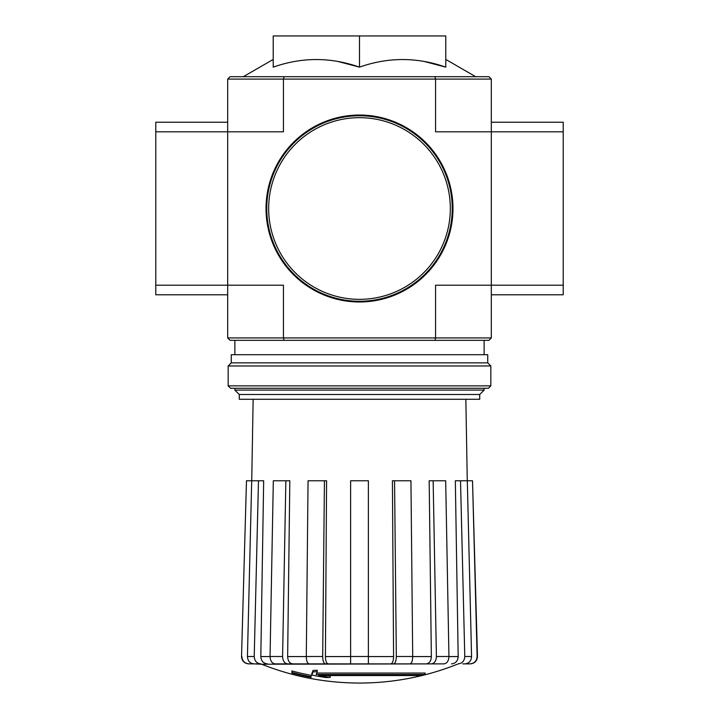 <?xml version="1.0" encoding="UTF-8"?>
<svg xmlns="http://www.w3.org/2000/svg" width="719" height="719" viewBox="0 0 719 719"><rect width="100%" height="100%" fill="white"/><g stroke="black" fill="none" stroke-linecap="round" stroke-linejoin="round"><path stroke-width="1.08" d="M284.077 76.69L230.08 76.69L227.68 79.09L227.68 285.2L283.439 285.2L283.439 337.93L435.561 337.93L435.561 285.2L491.32 285.2L491.32 131.82L563.22 131.82L563.22 122.23L491.32 122.23L491.32 131.82L491.32 79.09L488.92 76.69L284.077 76.69L283.439 79.09L435.561 79.09L435.561 131.82L491.32 131.82M227.68 337.93L283.439 337.93L284.077 340.33L230.08 340.33L227.68 337.93L227.68 285.2L155.78 285.2L155.78 294.79L227.68 294.79L227.68 285.2M425.19 674.494L316.162 674.494A259.191 22.595 -90 0 0 317.214 671.654A251.129 190.957 90 0 1 313.053 671.879A258.454 22.523 90 0 1 311.776 675.033A259.442 258.454 90 0 0 326.165 677.559A256.809 195.28 -90 0 0 330.255 677.361A258.723 257.735 -90 0 1 318.634 675.545L420.966 675.545A262.004 262.004 0 0 0 425.19 674.494L425.19 673.056L316.719 673.056M317.214 671.654L317.214 670.216A251.129 190.957 90 0 1 313.053 670.441A258.454 22.523 90 0 1 311.776 673.595L311.776 675.033M313.053 671.879L313.053 670.441M330.255 677.361L330.255 675.923A258.723 257.735 -90 0 1 327.558 675.545M311.084 677.361L311.084 675.348A260.467 260.467 0 0 1 291.914 670.962L291.914 672.993A261.033 261.033 0 0 0 311.084 677.361M311.084 676.786A260.467 260.467 0 0 1 291.914 672.4M457.347 664.221A263.63 263.63 0 0 1 359.5 683.05C325.689 682.987 293.073 676.714 261.653 664.221L438.797 663.88M280.203 663.88L409.947 663.88C411.654 663.43 412.571 660.968 412.706 656.501L410.944 480.768L394.56 480.768L396.322 656.501L412.706 656.501M469.92 663.88L470.271 663.88C474.729 663.421 477.128 660.968 477.461 656.501L477.128 656.501C476.778 660.968 474.378 663.43 469.92 663.88L462.766 663.88M407.215 663.88L443.848 663.88C447.002 663.43 448.701 660.968 448.944 656.501L445.681 480.768L433.144 480.768L436.406 656.501L448.944 656.501M306.294 656.501L322.678 656.501L324.44 480.768L308.056 480.768L306.294 656.501C306.429 660.968 307.346 663.43 309.053 663.88L350.629 663.88L350.629 656.501L368.371 656.501L368.371 480.768L350.629 480.768L350.629 656.501M270.056 656.501L282.594 656.501L285.856 480.768L273.319 480.768L270.056 656.501C270.299 660.968 271.998 663.43 275.152 663.88L311.785 663.88M261.653 664.221L254.095 663.88L260.88 663.88C256.764 663.43 254.544 660.968 254.22 656.501L258.481 480.768L263.666 480.768L260.817 656.564L270.056 656.564M241.539 656.501L246.482 480.768L241.539 656.501C241.872 660.968 244.271 663.421 248.729 663.88L260.7 663.88M241.872 656.501C242.222 660.968 244.622 663.43 249.08 663.88M254.095 663.88C249.978 663.43 247.758 660.968 247.435 656.501L251.695 480.768L246.482 480.768M267.486 663.88C263.397 663.439 261.177 661.004 260.817 656.564M251.695 480.768L258.481 480.768M282.594 656.501C282.846 660.968 284.544 663.43 287.69 663.88M292.75 663.88C289.613 663.439 287.915 661.004 287.645 656.564L306.294 656.564M285.856 480.768L289.82 480.768L287.645 656.564M322.678 656.501C322.813 660.968 323.73 663.43 325.437 663.88M328.17 663.88C326.48 663.439 325.554 661.004 325.41 656.564L350.629 656.564M324.44 480.768L326.588 480.768L325.41 656.564M368.371 656.501L368.371 663.88M393.563 663.88C395.27 663.43 396.187 660.968 396.322 656.501M394.56 480.768L392.412 480.768L393.59 656.564C393.446 661.004 392.52 663.439 390.83 663.88M431.31 663.88C434.456 663.43 436.154 660.968 436.406 656.501M433.144 480.768L429.18 480.768L431.355 656.564C431.085 661.004 429.387 663.439 426.25 663.88M458.12 663.88C462.236 663.43 464.456 660.968 464.78 656.501L471.565 656.501L467.305 480.768L460.519 480.768L464.78 656.501M460.519 480.768L455.334 480.768L458.183 656.564C457.823 661.004 455.603 663.439 451.514 663.88M471.565 656.501C471.242 660.968 469.022 663.43 464.905 663.88M467.305 480.768L472.518 480.768L477.128 656.501M472.518 480.768L477.461 656.501M424.372 61.501L445.78 67.146C416.939 57.017 388.179 57.017 359.5 67.146L359.5 35.95L273.22 35.95L273.22 67.146C301.899 57.017 330.659 57.017 359.5 67.146L338.092 61.501M284.077 340.33L434.923 340.33L435.561 337.93L491.32 337.93L491.32 285.2L563.22 285.2L563.22 131.82M227.68 79.09L283.439 79.09L283.439 131.82L155.78 131.82L155.78 285.2M491.32 337.93L488.92 340.33L434.923 340.33M434.923 76.69L435.561 79.09L491.32 79.09M445.78 67.146L445.78 35.95L359.5 35.95M239.283 394.488L479.717 394.488L479.717 399.288L239.283 399.288L239.283 394.488L234.87 390.084L484.13 390.084L484.13 388.26M228.166 385.86L230.556 388.26L488.444 388.26L490.834 385.86L490.834 365.971L228.166 365.971L228.166 385.86L490.834 385.86M228.166 365.971L231.275 362.852L487.725 362.852L490.834 365.971M231.275 362.852L231.275 354.71L487.725 354.71L487.725 362.852M227.68 122.23L155.78 122.23L155.78 131.82M491.32 294.79L563.22 294.79L563.22 285.2M266.749 208.51A92.751 92.751 0 0 0 405.876 288.831A92.751 92.751 0 0 0 405.876 128.189A92.751 92.751 0 0 0 266.749 208.51M266.03 208.51A93.47 93.47 0 0 0 406.235 289.46A93.47 93.47 0 0 0 406.235 127.56A93.47 93.47 0 0 0 266.03 208.51M448.944 656.564L458.183 656.564M412.706 656.564L431.355 656.564M368.371 656.564L393.59 656.564M247.435 656.501L254.22 656.501M268.663 208.51A90.837 90.837 0 0 0 404.914 287.178A90.837 90.837 0 0 0 404.914 129.842A90.837 90.837 0 0 0 268.663 208.51M273.22 59.434L243.328 76.69M445.78 59.434L475.672 76.69M484.13 354.71L484.13 340.33M234.87 390.084L234.87 388.26M234.87 354.71L234.87 340.33M479.717 394.488L484.13 390.084M253.151 399.288L251.731 480.768M465.849 399.288L467.269 480.768"/></g></svg>
